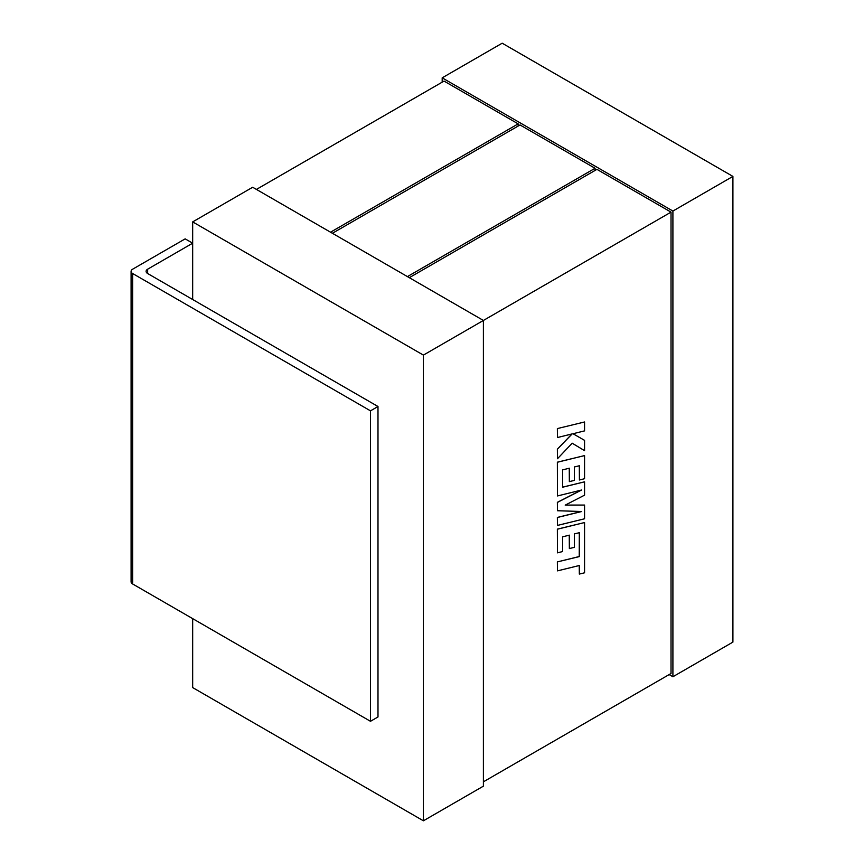 <?xml version="1.0" encoding="UTF-8"?>
<svg xmlns="http://www.w3.org/2000/svg" width="864" height="864" viewBox="0 0 864 864"><rect width="100%" height="100%" fill="white"/><g stroke="black" fill="none" stroke-linecap="round" stroke-linejoin="round"><path stroke-width="1.3" d="M732.91 176.407L502.178 43.2L442.184 77.846L672.905 211.054L732.91 176.407L732.91 642.103L672.905 676.75L669.157 674.579M192.672 618.635L192.672 687.593L423.403 820.8L483.397 786.154L483.397 320.458L423.403 355.104L423.403 820.8M423.403 355.104L192.672 221.897L192.672 299.516L147.647 273.521A5.303 3.067 180 0 1 146.102 271.35A5.303 3.067 180 0 1 147.647 269.19L192.672 243.194L185.166 238.864L132.646 269.19A5.303 3.067 0 0 0 131.09 271.35A5.303 3.067 0 0 0 132.646 273.521L370.483 410.843L377.989 406.501L192.672 299.516M132.646 273.521L132.646 583.978L370.483 721.3L377.989 716.969L377.989 406.501M442.184 82.177L442.184 77.846M192.672 221.897L252.677 187.25L483.397 320.458L671.026 212.134L671.026 673.499L483.397 781.823M672.905 676.75L672.905 211.054M332.402 233.28L520.031 124.956L595.058 168.275L407.43 276.599M595.058 170.435L595.058 168.275M256.424 189.421L444.053 81.086L518.152 123.865L330.523 232.2M518.152 126.036L518.152 123.865M409.309 277.679L596.938 169.355L671.026 212.134M370.483 721.3L370.483 410.843M132.646 583.978A5.303 3.067 180 0 1 131.09 581.818L131.09 271.35M579.312 532.71L579.236 556.535L557.366 561.902L557.464 570.866L579.334 565.499L579.334 574.074L579.236 565.52M579.334 574.074L584.561 572.789L584.561 522.547L557.464 529.189L557.464 552.841L562.615 551.545L562.615 536.814L569.354 535.151L569.354 548.575L574.366 547.333L574.366 533.909L579.409 532.688L579.236 556.535M579.334 556.589L557.366 561.902M557.464 561.956L557.464 570.866M584.561 522.547L557.366 529.135L557.464 552.841M569.257 535.172L569.354 548.575M584.561 505.051L565.196 505.138L584.561 495.158L584.561 481.831L562.615 487.22L562.615 469.876L569.354 468.202L569.354 481.626L574.366 480.384L574.366 466.96L579.409 465.739L579.409 479.995L584.561 478.71L584.561 455.587L557.464 462.229L557.464 495.947L581.591 490.018L557.464 502.384L557.464 510.732L581.71 511.51L557.464 517.471L557.464 525.42L584.561 518.778L584.561 505.051L565.304 505.084M584.561 481.831L562.615 487.145M569.257 468.223L569.354 481.626M579.312 465.761L579.409 479.995M584.561 455.587L557.366 462.175L557.464 495.947M581.202 490.115L557.366 502.33L557.464 510.732M581.429 511.499L557.366 517.417L557.464 525.42M584.561 421.978L557.366 428.576L557.464 437.53L572.173 433.901L557.366 449.161L557.464 458.741L572.173 443.2L584.561 450.662L584.561 440.359L573.005 433.728L584.561 430.888L584.561 421.978L557.366 428.576M557.464 428.63L557.464 437.53M571.99 433.944L557.366 449.161M557.464 449.215L557.464 458.741M572.173 443.2L584.561 450.662M584.561 440.359L573.005 433.728M147.647 269.19L147.647 273.521"/></g></svg>
